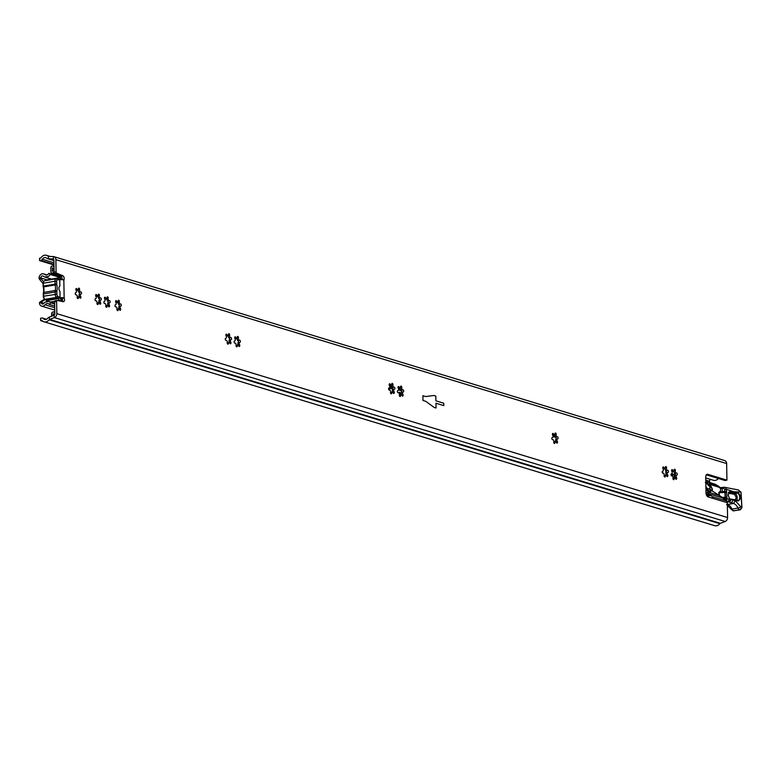 <?xml version="1.0" encoding="UTF-8"?>
<svg xmlns="http://www.w3.org/2000/svg" width="781" height="781" viewBox="0 0 781 781"><rect width="100%" height="100%" fill="white"/><g stroke="black" fill="none" stroke-linecap="round" stroke-linejoin="round"><path stroke-width="1.17" d="M107.524 300.939L107.534 300.949A1.084 0.596 -99.7 0 1 108.12 301.905A1.084 0.596 -99.7 0 1 107.876 302.999M109.516 300.597A1.084 0.596 -99.7 0 1 110.141 301.7A1.084 0.596 -99.7 0 1 109.711 302.735A1.084 0.596 -99.7 0 1 109.633 302.735A1.416 0.781 80.3 0 0 109.525 302.745A1.416 0.781 80.3 0 0 108.959 303.633A1.416 0.781 80.3 0 0 109.291 305.078A1.084 0.596 -99.7 0 1 109.535 306.191A1.084 0.596 -99.7 0 1 109.106 306.874A1.084 0.596 -99.7 0 1 108.452 306.298A1.416 0.781 80.3 0 0 107.798 305.566A1.416 0.781 80.3 0 0 107.583 305.556A1.416 0.781 80.3 0 0 107.026 306.523A1.084 0.596 -99.7 0 1 106.587 307.275A1.084 0.596 -99.7 0 1 105.952 306.757A1.084 0.596 -99.7 0 1 105.826 305.625A1.416 0.781 80.3 0 0 105.054 303.487A1.416 0.781 80.3 0 0 104.839 303.477A1.416 0.781 80.3 0 0 104.742 303.497A1.084 0.596 -99.7 0 1 104.674 303.516A1.084 0.596 -99.7 0 1 103.902 302.55A1.084 0.596 -99.7 0 1 104.312 301.378A1.084 0.596 -99.7 0 1 104.39 301.378A1.416 0.781 80.3 0 0 104.498 301.368A1.416 0.781 80.3 0 0 105.054 300.48A1.416 0.781 80.3 0 0 104.732 299.025A1.084 0.596 -99.7 0 1 104.488 297.912A1.084 0.596 -99.7 0 1 104.918 297.229A1.084 0.596 -99.7 0 1 105.074 297.239A1.084 0.596 -99.7 0 1 105.572 297.805A1.416 0.781 80.3 0 0 106.441 298.557A1.416 0.781 80.3 0 0 106.997 297.581A1.084 0.596 -99.7 0 1 107.436 296.839A1.084 0.596 -99.7 0 1 107.593 296.848A1.084 0.596 -99.7 0 1 108.198 298.488A1.416 0.781 80.3 0 0 108.364 299.972A1.416 0.781 80.3 0 0 109.184 300.636A1.416 0.781 80.3 0 0 109.281 300.607A1.084 0.596 -99.7 0 1 109.35 300.587A1.084 0.596 -99.7 0 1 109.516 300.597M106.362 305.81L105.786 306.006M106.226 298.391L107.446 300.919L109.086 300.646M98.699 298.254L98.709 298.274A1.084 0.596 -99.7 0 1 99.294 299.23A1.084 0.596 -99.7 0 1 99.05 300.314M100.69 297.922A1.084 0.596 -99.7 0 1 101.315 299.025A1.084 0.596 -99.7 0 1 100.886 300.05A1.084 0.596 -99.7 0 1 100.808 300.05A1.416 0.781 80.3 0 0 100.69 300.06A1.416 0.781 80.3 0 0 100.134 300.949A1.416 0.781 80.3 0 0 100.466 302.393A1.084 0.596 -99.7 0 1 100.71 303.506A1.084 0.596 -99.7 0 1 100.28 304.2A1.084 0.596 -99.7 0 1 99.617 303.614A1.416 0.781 80.3 0 0 98.972 302.882A1.416 0.781 80.3 0 0 98.757 302.872A1.416 0.781 80.3 0 0 98.201 303.838A1.084 0.596 -99.7 0 1 97.762 304.59A1.084 0.596 -99.7 0 1 97.127 304.082A1.084 0.596 -99.7 0 1 97 302.94A1.416 0.781 80.3 0 0 96.229 300.802A1.416 0.781 80.3 0 0 96.014 300.792A1.416 0.781 80.3 0 0 95.917 300.812A1.084 0.596 -99.7 0 1 95.848 300.841A1.084 0.596 -99.7 0 1 95.077 299.865A1.084 0.596 -99.7 0 1 95.487 298.693A1.084 0.596 -99.7 0 1 95.565 298.693A1.416 0.781 80.3 0 0 95.672 298.684A1.416 0.781 80.3 0 0 96.229 297.795A1.416 0.781 80.3 0 0 95.907 296.35A1.084 0.596 -99.7 0 1 95.663 295.238A1.084 0.596 -99.7 0 1 96.083 294.544A1.084 0.596 -99.7 0 1 96.248 294.564A1.084 0.596 -99.7 0 1 96.746 295.12A1.416 0.781 80.3 0 0 97.615 295.872A1.416 0.781 80.3 0 0 98.172 294.906A1.084 0.596 -99.7 0 1 98.611 294.154A1.084 0.596 -99.7 0 1 98.767 294.164A1.084 0.596 -99.7 0 1 99.372 295.804A1.416 0.781 80.3 0 0 99.529 297.288A1.416 0.781 80.3 0 0 100.358 297.951A1.416 0.781 80.3 0 0 100.456 297.932A1.084 0.596 -99.7 0 1 100.524 297.903A1.084 0.596 -99.7 0 1 100.69 297.922M97.537 303.126L96.961 303.321M97.4 295.706L98.621 298.235L100.261 297.961M118.644 304.317L118.653 304.336A1.084 0.596 -99.7 0 1 119.239 305.293A1.084 0.596 -99.7 0 1 118.995 306.377M120.635 303.985A1.084 0.596 -99.7 0 1 121.26 305.088A1.084 0.596 -99.7 0 1 120.83 306.113A1.084 0.596 -99.7 0 1 120.752 306.113A1.416 0.781 80.3 0 0 120.645 306.123A1.416 0.781 80.3 0 0 120.079 307.011A1.416 0.781 80.3 0 0 120.411 308.456A1.084 0.596 -99.7 0 1 120.655 309.569A1.084 0.596 -99.7 0 1 120.225 310.262A1.084 0.596 -99.7 0 1 119.561 309.686A1.416 0.781 80.3 0 0 118.917 308.944A1.416 0.781 80.3 0 0 118.702 308.934A1.416 0.781 80.3 0 0 118.146 309.901A1.084 0.596 -99.7 0 1 117.706 310.653A1.084 0.596 -99.7 0 1 117.072 310.145A1.084 0.596 -99.7 0 1 116.945 309.003A1.416 0.781 80.3 0 0 116.174 306.865A1.416 0.781 80.3 0 0 115.959 306.855A1.416 0.781 80.3 0 0 115.861 306.874A1.084 0.596 -99.7 0 1 115.793 306.904A1.084 0.596 -99.7 0 1 115.022 305.927A1.084 0.596 -99.7 0 1 115.432 304.756A1.084 0.596 -99.7 0 1 115.51 304.756A1.416 0.781 80.3 0 0 115.617 304.746A1.416 0.781 80.3 0 0 116.174 303.858A1.416 0.781 80.3 0 0 115.852 302.413A1.084 0.596 -99.7 0 1 115.608 301.3A1.084 0.596 -99.7 0 1 116.037 300.607A1.084 0.596 -99.7 0 1 116.193 300.626A1.084 0.596 -99.7 0 1 116.691 301.193A1.416 0.781 80.3 0 0 117.56 301.935A1.416 0.781 80.3 0 0 118.116 300.968A1.084 0.596 -99.7 0 1 118.556 300.216A1.084 0.596 -99.7 0 1 118.712 300.226A1.084 0.596 -99.7 0 1 119.317 301.866A1.416 0.781 80.3 0 0 119.483 303.35A1.416 0.781 80.3 0 0 120.303 304.014A1.416 0.781 80.3 0 0 120.401 303.994A1.084 0.596 -99.7 0 1 120.469 303.965A1.084 0.596 -99.7 0 1 120.635 303.985M117.482 309.188L116.906 309.383M117.345 301.769L118.566 304.297L120.206 304.024M78.891 292.24L78.901 292.25A1.084 0.596 -99.7 0 1 79.486 293.207A1.084 0.596 -99.7 0 1 79.242 294.291M80.882 291.899A1.084 0.596 -99.7 0 1 81.507 293.002A1.084 0.596 -99.7 0 1 81.078 294.027A1.084 0.596 -99.7 0 1 80.999 294.037A1.416 0.781 80.3 0 0 80.892 294.037A1.416 0.781 80.3 0 0 80.336 294.925A1.416 0.781 80.3 0 0 80.658 296.38A1.084 0.596 -99.7 0 1 80.902 297.493A1.084 0.596 -99.7 0 1 80.482 298.176A1.084 0.596 -99.7 0 1 79.818 297.6A1.416 0.781 80.3 0 0 79.164 296.868A1.416 0.781 80.3 0 0 78.949 296.848A1.416 0.781 80.3 0 0 78.393 297.825A1.084 0.596 -99.7 0 1 77.954 298.567A1.084 0.596 -99.7 0 1 77.319 298.059A1.084 0.596 -99.7 0 1 77.192 296.917A1.416 0.781 80.3 0 0 76.421 294.788A1.416 0.781 80.3 0 0 76.206 294.769A1.416 0.781 80.3 0 0 76.108 294.798A1.084 0.596 -99.7 0 1 76.04 294.818A1.084 0.596 -99.7 0 1 75.269 293.841A1.084 0.596 -99.7 0 1 75.679 292.67A1.084 0.596 -99.7 0 1 75.757 292.67A1.416 0.781 80.3 0 0 75.874 292.67A1.416 0.781 80.3 0 0 76.431 291.772A1.416 0.781 80.3 0 0 76.099 290.327A1.084 0.596 -99.7 0 1 75.855 289.214A1.084 0.596 -99.7 0 1 76.284 288.531A1.084 0.596 -99.7 0 1 76.45 288.54A1.084 0.596 -99.7 0 1 76.948 289.107A1.416 0.781 80.3 0 0 77.807 289.858A1.416 0.781 80.3 0 0 78.373 288.882A1.084 0.596 -99.7 0 1 78.803 288.13A1.084 0.596 -99.7 0 1 78.969 288.15A1.084 0.596 -99.7 0 1 79.564 289.79A1.416 0.781 80.3 0 0 79.73 291.264A1.416 0.781 80.3 0 0 80.55 291.938A1.416 0.781 80.3 0 0 80.648 291.909A1.084 0.596 -99.7 0 1 80.716 291.889A1.084 0.596 -99.7 0 1 80.882 291.899M77.729 297.112L77.153 297.297M77.592 289.692L78.793 292.231L80.55 291.938M239.318 340.233L237.756 340.526A1.084 0.596 -99.7 0 1 238.351 341.502A1.084 0.596 -99.7 0 1 238.107 342.586M239.747 340.194A1.084 0.596 -99.7 0 1 240.372 341.297A1.084 0.596 -99.7 0 1 239.943 342.322A1.084 0.596 -99.7 0 1 239.865 342.322A1.416 0.781 80.3 0 0 239.757 342.332A1.416 0.781 80.3 0 0 239.201 343.22A1.416 0.781 80.3 0 0 239.523 344.665A1.084 0.596 -99.7 0 1 239.767 345.778A1.084 0.596 -99.7 0 1 239.337 346.461A1.084 0.596 -99.7 0 1 238.683 345.885A1.416 0.781 80.3 0 0 238.029 345.153A1.416 0.781 80.3 0 0 237.814 345.143A1.416 0.781 80.3 0 0 237.258 346.11A1.084 0.596 -99.7 0 1 236.819 346.862A1.084 0.596 -99.7 0 1 236.184 346.344A1.084 0.596 -99.7 0 1 236.057 345.212A1.416 0.781 80.3 0 0 235.286 343.074A1.416 0.781 80.3 0 0 235.071 343.064A1.416 0.781 80.3 0 0 234.974 343.084A1.084 0.596 -99.7 0 1 234.905 343.113A1.084 0.596 -99.7 0 1 234.134 342.137A1.084 0.596 -99.7 0 1 234.544 340.965A1.084 0.596 -99.7 0 1 234.622 340.965A1.416 0.781 80.3 0 0 234.73 340.955A1.416 0.781 80.3 0 0 235.286 340.067A1.416 0.781 80.3 0 0 234.964 338.622A1.084 0.596 -99.7 0 1 234.72 337.499A1.084 0.596 -99.7 0 1 235.149 336.816A1.084 0.596 -99.7 0 1 235.306 336.836A1.084 0.596 -99.7 0 1 235.803 337.392A1.416 0.781 80.3 0 0 236.672 338.144A1.416 0.781 80.3 0 0 237.229 337.177A1.084 0.596 -99.7 0 1 237.668 336.426A1.084 0.596 -99.7 0 1 237.834 336.435A1.084 0.596 -99.7 0 1 238.43 338.075A1.416 0.781 80.3 0 0 238.595 339.559A1.416 0.781 80.3 0 0 239.416 340.223A1.416 0.781 80.3 0 0 239.513 340.194A1.084 0.596 -99.7 0 1 239.582 340.174A1.084 0.596 -99.7 0 1 239.747 340.194M236.018 345.592L236.594 345.397M239.416 340.223L237.658 340.526L236.458 337.978M228.931 337.841L228.94 337.861A1.084 0.596 -99.7 0 1 229.526 338.817A1.084 0.596 -99.7 0 1 229.282 339.901M230.922 337.509A1.084 0.596 -99.7 0 1 231.547 338.612A1.084 0.596 -99.7 0 1 231.117 339.637A1.084 0.596 -99.7 0 1 231.039 339.637A1.416 0.781 80.3 0 0 230.932 339.647A1.416 0.781 80.3 0 0 230.375 340.536A1.416 0.781 80.3 0 0 230.698 341.98A1.084 0.596 -99.7 0 1 230.942 343.103A1.084 0.596 -99.7 0 1 230.512 343.786A1.084 0.596 -99.7 0 1 229.858 343.21A1.416 0.781 80.3 0 0 229.204 342.469A1.416 0.781 80.3 0 0 228.989 342.459A1.416 0.781 80.3 0 0 228.433 343.425A1.084 0.596 -99.7 0 1 227.993 344.177A1.084 0.596 -99.7 0 1 227.359 343.669A1.084 0.596 -99.7 0 1 227.232 342.527A1.416 0.781 80.3 0 0 226.461 340.389A1.416 0.781 80.3 0 0 226.246 340.379A1.416 0.781 80.3 0 0 226.148 340.409A1.084 0.596 -99.7 0 1 226.08 340.428A1.084 0.596 -99.7 0 1 225.309 339.452A1.084 0.596 -99.7 0 1 225.719 338.28A1.084 0.596 -99.7 0 1 225.797 338.28A1.416 0.781 80.3 0 0 225.904 338.271A1.416 0.781 80.3 0 0 226.461 337.382A1.416 0.781 80.3 0 0 226.139 335.937A1.084 0.596 -99.7 0 1 225.894 334.824A1.084 0.596 -99.7 0 1 226.324 334.141A1.084 0.596 -99.7 0 1 226.48 334.151A1.084 0.596 -99.7 0 1 226.978 334.717A1.416 0.781 80.3 0 0 227.847 335.459A1.416 0.781 80.3 0 0 228.403 334.493A1.084 0.596 -99.7 0 1 228.843 333.741A1.084 0.596 -99.7 0 1 229.009 333.751A1.084 0.596 -99.7 0 1 229.604 335.391A1.416 0.781 80.3 0 0 229.77 336.875A1.416 0.781 80.3 0 0 230.59 337.538A1.416 0.781 80.3 0 0 230.688 337.519A1.084 0.596 -99.7 0 1 230.756 337.499A1.084 0.596 -99.7 0 1 230.922 337.509M227.769 342.713L227.193 342.908M227.632 335.303L228.853 337.831L230.493 337.548M401.063 390.168L401.073 390.188A1.084 0.596 -99.7 0 1 401.659 391.144A1.084 0.596 -99.7 0 1 401.414 392.228M403.055 389.836A1.084 0.596 -99.7 0 1 403.689 390.939A1.084 0.596 -99.7 0 1 403.26 391.964A1.084 0.596 -99.7 0 1 403.172 391.964A1.416 0.781 80.3 0 0 403.064 391.974A1.416 0.781 80.3 0 0 402.508 392.863A1.416 0.781 80.3 0 0 402.83 394.307A1.084 0.596 -99.7 0 1 403.084 395.42A1.084 0.596 -99.7 0 1 402.654 396.113A1.084 0.596 -99.7 0 1 401.99 395.537A1.416 0.781 80.3 0 0 401.346 394.795A1.416 0.781 80.3 0 0 401.131 394.786A1.416 0.781 80.3 0 0 400.565 395.752A1.084 0.596 -99.7 0 1 400.136 396.504A1.084 0.596 -99.7 0 1 399.501 395.996A1.084 0.596 -99.7 0 1 399.374 394.854A1.416 0.781 80.3 0 0 398.593 392.716A1.416 0.781 80.3 0 0 398.378 392.706A1.416 0.781 80.3 0 0 398.29 392.726A1.084 0.596 -99.7 0 1 398.222 392.755A1.084 0.596 -99.7 0 1 397.441 391.779A1.084 0.596 -99.7 0 1 397.851 390.607A1.084 0.596 -99.7 0 1 397.939 390.607A1.416 0.781 80.3 0 0 398.046 390.598A1.416 0.781 80.3 0 0 398.603 389.709A1.416 0.781 80.3 0 0 398.281 388.264A1.084 0.596 -99.7 0 1 398.027 387.151A1.084 0.596 -99.7 0 1 398.456 386.458A1.084 0.596 -99.7 0 1 398.622 386.478A1.084 0.596 -99.7 0 1 399.12 387.044A1.416 0.781 80.3 0 0 399.979 387.786A1.416 0.781 80.3 0 0 400.546 386.82A1.084 0.596 -99.7 0 1 400.975 386.068A1.084 0.596 -99.7 0 1 401.141 386.078A1.084 0.596 -99.7 0 1 401.737 387.718A1.416 0.781 80.3 0 0 401.903 389.202A1.416 0.781 80.3 0 0 402.732 389.865A1.416 0.781 80.3 0 0 402.82 389.846A1.084 0.596 -99.7 0 1 402.898 389.817A1.084 0.596 -99.7 0 1 403.055 389.836M399.911 395.04L399.335 395.235M399.774 387.62L400.965 390.168L402.732 389.865M392.238 387.493L392.247 387.503A1.084 0.596 -99.7 0 1 392.833 388.46A1.084 0.596 -99.7 0 1 392.589 389.543M394.229 387.151A1.084 0.596 -99.7 0 1 394.864 388.255A1.084 0.596 -99.7 0 1 394.434 389.28A1.084 0.596 -99.7 0 1 394.346 389.28A1.416 0.781 80.3 0 0 394.239 389.289A1.416 0.781 80.3 0 0 393.683 390.178A1.416 0.781 80.3 0 0 394.005 391.632A1.084 0.596 -99.7 0 1 394.259 392.745A1.084 0.596 -99.7 0 1 393.829 393.429A1.084 0.596 -99.7 0 1 393.165 392.853A1.416 0.781 80.3 0 0 392.521 392.111A1.416 0.781 80.3 0 0 392.306 392.101A1.416 0.781 80.3 0 0 391.74 393.077A1.084 0.596 -99.7 0 1 391.31 393.819A1.084 0.596 -99.7 0 1 390.676 393.312A1.084 0.596 -99.7 0 1 390.549 392.169A1.416 0.781 80.3 0 0 389.768 390.031A1.416 0.781 80.3 0 0 389.553 390.022A1.416 0.781 80.3 0 0 389.465 390.051A1.084 0.596 -99.7 0 1 389.387 390.07A1.084 0.596 -99.7 0 1 388.616 389.094A1.084 0.596 -99.7 0 1 389.026 387.923A1.084 0.596 -99.7 0 1 389.114 387.923A1.416 0.781 80.3 0 0 389.221 387.913A1.416 0.781 80.3 0 0 389.778 387.025A1.416 0.781 80.3 0 0 389.455 385.58A1.084 0.596 -99.7 0 1 389.202 384.467A1.084 0.596 -99.7 0 1 389.631 383.783A1.084 0.596 -99.7 0 1 389.797 383.793A1.084 0.596 -99.7 0 1 390.295 384.359A1.416 0.781 80.3 0 0 391.154 385.101A1.416 0.781 80.3 0 0 391.72 384.135A1.084 0.596 -99.7 0 1 392.15 383.383A1.084 0.596 -99.7 0 1 392.316 383.403A1.084 0.596 -99.7 0 1 392.911 385.033A1.416 0.781 80.3 0 0 393.077 386.517A1.416 0.781 80.3 0 0 393.907 387.181A1.416 0.781 80.3 0 0 393.995 387.161A1.084 0.596 -99.7 0 1 394.063 387.142A1.084 0.596 -99.7 0 1 394.229 387.151M391.086 392.365L390.51 392.55M390.939 384.945L392.169 387.474L393.809 387.191M555.486 437.106L555.496 437.126A1.084 0.596 -99.7 0 1 556.082 438.082A1.084 0.596 -99.7 0 1 555.828 439.166M557.478 436.774A1.084 0.596 -99.7 0 1 558.103 437.877A1.084 0.596 -99.7 0 1 557.673 438.902A1.084 0.596 -99.7 0 1 557.595 438.902A1.416 0.781 80.3 0 0 557.478 438.912A1.416 0.781 80.3 0 0 556.921 439.801A1.416 0.781 80.3 0 0 557.253 441.245A1.084 0.596 -99.7 0 1 557.497 442.368A1.084 0.596 -99.7 0 1 557.068 443.052A1.084 0.596 -99.7 0 1 556.404 442.476A1.416 0.781 80.3 0 0 555.76 441.734A1.416 0.781 80.3 0 0 555.545 441.724A1.416 0.781 80.3 0 0 554.979 442.69A1.084 0.596 -99.7 0 1 554.549 443.442A1.084 0.596 -99.7 0 1 553.914 442.934A1.084 0.596 -99.7 0 1 553.788 441.792A1.416 0.781 80.3 0 0 553.016 439.654A1.416 0.781 80.3 0 0 552.802 439.644A1.416 0.781 80.3 0 0 552.704 439.674A1.084 0.596 -99.7 0 1 552.636 439.693A1.084 0.596 -99.7 0 1 551.864 438.717A1.084 0.596 -99.7 0 1 552.274 437.545A1.084 0.596 -99.7 0 1 552.352 437.545A1.416 0.781 80.3 0 0 552.46 437.536A1.416 0.781 80.3 0 0 553.016 436.647A1.416 0.781 80.3 0 0 552.694 435.202A1.084 0.596 -99.7 0 1 552.45 434.09A1.084 0.596 -99.7 0 1 552.87 433.406A1.084 0.596 -99.7 0 1 553.036 433.416A1.084 0.596 -99.7 0 1 553.534 433.982A1.416 0.781 80.3 0 0 554.403 434.724A1.416 0.781 80.3 0 0 554.959 433.758A1.084 0.596 -99.7 0 1 555.398 433.006A1.084 0.596 -99.7 0 1 555.555 433.016A1.084 0.596 -99.7 0 1 556.16 434.656A1.416 0.781 80.3 0 0 556.316 436.14A1.416 0.781 80.3 0 0 557.146 436.804A1.416 0.781 80.3 0 0 557.234 436.784A1.084 0.596 -99.7 0 1 557.312 436.764A1.084 0.596 -99.7 0 1 557.478 436.774M554.325 441.978L553.749 442.173M554.188 434.568L555.408 437.096L557.048 436.813M665.842 470.66L665.851 470.67A1.084 0.596 -99.7 0 1 666.437 471.626A1.084 0.596 -99.7 0 1 666.193 472.71M667.833 470.318A1.084 0.596 -99.7 0 1 668.458 471.421A1.084 0.596 -99.7 0 1 668.028 472.446A1.084 0.596 -99.7 0 1 667.95 472.456A1.416 0.781 80.3 0 0 667.843 472.456A1.416 0.781 80.3 0 0 667.286 473.345A1.416 0.781 80.3 0 0 667.609 474.799A1.084 0.596 -99.7 0 1 667.853 475.912A1.084 0.596 -99.7 0 1 667.423 476.595A1.084 0.596 -99.7 0 1 666.769 476.019A1.416 0.781 80.3 0 0 666.115 475.287A1.416 0.781 80.3 0 0 665.9 475.268A1.416 0.781 80.3 0 0 665.344 476.244A1.084 0.596 -99.7 0 1 664.904 476.986A1.084 0.596 -99.7 0 1 664.27 476.478A1.084 0.596 -99.7 0 1 664.143 475.336A1.416 0.781 80.3 0 0 663.372 473.208A1.416 0.781 80.3 0 0 663.157 473.188A1.416 0.781 80.3 0 0 663.059 473.218A1.084 0.596 -99.7 0 1 662.991 473.237A1.084 0.596 -99.7 0 1 662.22 472.271A1.084 0.596 -99.7 0 1 662.63 471.089A1.084 0.596 -99.7 0 1 662.708 471.089A1.416 0.781 80.3 0 0 662.815 471.089A1.416 0.781 80.3 0 0 663.381 470.191A1.416 0.781 80.3 0 0 663.049 468.746A1.084 0.596 -99.7 0 1 662.805 467.634A1.084 0.596 -99.7 0 1 663.235 466.95A1.084 0.596 -99.7 0 1 663.391 466.96A1.084 0.596 -99.7 0 1 663.889 467.526A1.416 0.781 80.3 0 0 664.758 468.278A1.416 0.781 80.3 0 0 665.314 467.302A1.084 0.596 -99.7 0 1 665.754 466.55A1.084 0.596 -99.7 0 1 665.92 466.569A1.084 0.596 -99.7 0 1 666.515 468.209A1.416 0.781 80.3 0 0 666.681 469.693A1.416 0.781 80.3 0 0 667.501 470.357A1.416 0.781 80.3 0 0 667.599 470.328A1.084 0.596 -99.7 0 1 667.667 470.308A1.084 0.596 -99.7 0 1 667.833 470.318M664.66 475.531L664.104 475.707M664.543 468.112L665.754 470.64L667.404 470.357M674.667 473.345L674.677 473.354A1.084 0.596 -99.7 0 1 675.262 474.311A1.084 0.596 -99.7 0 1 675.018 475.395M676.658 473.003A1.084 0.596 -99.7 0 1 677.283 474.106A1.084 0.596 -99.7 0 1 676.854 475.131A1.084 0.596 -99.7 0 1 676.776 475.131A1.416 0.781 80.3 0 0 676.668 475.141A1.416 0.781 80.3 0 0 676.112 476.029A1.416 0.781 80.3 0 0 676.434 477.484A1.084 0.596 -99.7 0 1 676.678 478.597A1.084 0.596 -99.7 0 1 676.258 479.28A1.084 0.596 -99.7 0 1 675.594 478.704A1.416 0.781 80.3 0 0 674.94 477.962A1.416 0.781 80.3 0 0 674.725 477.952A1.416 0.781 80.3 0 0 674.169 478.929A1.084 0.596 -99.7 0 1 673.73 479.671A1.084 0.596 -99.7 0 1 673.095 479.163A1.084 0.596 -99.7 0 1 672.968 478.021A1.416 0.781 80.3 0 0 672.197 475.883A1.416 0.781 80.3 0 0 671.982 475.873A1.416 0.781 80.3 0 0 671.885 475.902A1.084 0.596 -99.7 0 1 671.816 475.922A1.084 0.596 -99.7 0 1 671.045 474.946A1.084 0.596 -99.7 0 1 671.455 473.774A1.084 0.596 -99.7 0 1 671.533 473.774A1.416 0.781 80.3 0 0 671.65 473.764A1.416 0.781 80.3 0 0 672.207 472.876A1.416 0.781 80.3 0 0 671.875 471.431A1.084 0.596 -99.7 0 1 671.631 470.318A1.084 0.596 -99.7 0 1 672.06 469.635A1.084 0.596 -99.7 0 1 672.216 469.645A1.084 0.596 -99.7 0 1 672.724 470.211A1.416 0.781 80.3 0 0 673.583 470.953A1.416 0.781 80.3 0 0 674.14 469.986A1.084 0.596 -99.7 0 1 674.579 469.235A1.084 0.596 -99.7 0 1 674.745 469.254A1.084 0.596 -99.7 0 1 675.34 470.884A1.416 0.781 80.3 0 0 675.506 472.368A1.416 0.781 80.3 0 0 676.326 473.032A1.416 0.781 80.3 0 0 676.424 473.013A1.084 0.596 -99.7 0 1 676.492 472.993A1.084 0.596 -99.7 0 1 676.658 473.003M673.486 478.216L672.929 478.382M673.368 470.797L674.559 473.335L676.326 473.032M42.945 321.333L40.632 320.63L41.91 320.415A6.102 4.911 -73.1 0 0 43.912 321.772L714.674 525.672A6.102 4.911 -73.1 0 0 719.877 523.68A1.22 0.986 106.9 0 1 720.375 523.309L725.158 521.493A3.661 2.948 -73.1 0 0 727.58 517.549L727.326 502.73L708.142 496.921A3.661 2.021 -99.7 0 1 705.995 492.723L705.721 477.24A3.661 2.021 -99.7 0 1 707.195 474.262A3.661 2.021 -99.7 0 1 707.752 474.301L726.926 480.139L724.924 480.481L706.346 474.828M726.926 480.139L726.642 463.553A3.661 2.948 -73.1 0 0 724.69 460.565L53.928 256.666A3.661 2.948 -73.1 0 0 53.333 256.568L48.51 256.383A1.22 0.986 106.9 0 1 48.012 256.178A6.102 4.911 -73.1 0 0 46.509 255.328A6.102 4.911 -73.1 0 0 40.817 258.003L39.538 258.218L39.587 260.6L53.957 264.964M236.672 338.144L234.817 338.31M237.688 345.417L238.029 342.634L239.65 342.361M43.912 321.772A6.102 4.911 -73.1 0 0 49.125 319.78A1.22 0.986 106.9 0 1 49.613 319.409L54.397 317.594A3.661 2.948 -73.1 0 0 56.818 313.65L56.613 301.466L54.602 301.808A1.22 0.674 -99.7 0 1 55.09 300.812A1.22 0.674 -99.7 0 1 55.226 300.812L56.964 300.519M40.632 320.63L40.592 318.248L41.862 318.033A2.441 1.962 106.9 0 1 43.414 318.619A3.661 2.948 -73.1 0 0 44.615 319.439A3.661 2.948 -73.1 0 0 47.748 318.248A3.661 2.948 106.9 0 1 49.223 317.125L54.006 315.309A1.22 0.986 -73.1 0 0 54.816 313.991L54.602 301.808M54.084 272.188L56.095 271.847A1.22 0.674 80.3 0 0 56.759 273.233L54.758 273.575A1.22 0.674 -99.7 0 1 54.084 272.188L53.869 260.005A1.22 0.986 -73.1 0 0 53.02 258.97L48.207 258.784A3.661 2.948 106.9 0 1 47.602 258.677A3.661 2.948 106.9 0 1 46.694 258.169A3.661 2.948 -73.1 0 0 45.796 257.662A3.661 2.948 -73.1 0 0 42.379 259.263A2.441 1.962 106.9 0 1 40.856 260.376L39.587 260.6M56.095 271.847L55.881 259.663A3.661 2.948 -73.1 0 0 53.928 256.666M56.759 273.233L62.812 275.713A2.441 1.347 -99.7 0 1 64.032 277.548A2.441 1.347 -99.7 0 1 63.837 279.959L64.149 298L62.148 298.342A2.441 1.347 -99.7 0 1 62.216 301.456M54.758 273.575L60.801 276.054A2.441 1.347 -99.7 0 1 62.06 279.686A2.197 1.767 106.9 0 0 62.05 279.549L62.021 277.86M425.674 396.553L433.875 395.498L435.827 396.084L435.905 400.848L443.764 403.24L443.803 405.612L435.944 403.23L436.032 407.994L434.09 407.399L425.752 401.317L422.97 400.468L422.892 395.703L425.674 396.553L422.892 395.703L422.97 400.468L425.752 401.317L434.09 407.399L436.032 407.994L435.944 403.23L443.803 405.612L443.764 403.24L435.905 400.848L435.827 396.084L433.875 395.498L425.674 396.553M59.61 297.795A3.661 0.81 179 0 1 64.149 298A2.441 1.347 -99.7 0 1 63.544 301.661A2.441 1.347 -99.7 0 1 63.261 301.661L57.238 300.47A1.22 0.674 80.3 0 0 57.101 300.47A1.22 0.674 80.3 0 0 56.613 301.466M709.909 489.443L721.839 497.126A2.441 1.962 -73.1 0 0 722.474 497.975L726.515 500.982A2.441 1.962 106.9 0 1 727.326 502.73M58.741 279.832A3.661 0.81 -1 0 1 63.837 279.959M671.738 471.138L673.583 470.953M676.561 475.17L674.94 475.453L674.599 478.226M674.94 475.453L676.668 475.141M662.913 468.454L664.758 468.278M667.735 472.485L666.076 472.759L665.773 475.541M552.548 434.9L554.403 434.724M557.38 438.942L555.76 439.215L555.418 441.997M555.76 439.215L557.478 438.912M389.309 385.277L391.154 385.101M394.132 389.319L392.492 389.592L392.179 392.374M398.134 387.952L399.979 387.786M402.957 392.003L401.317 392.267L401.004 395.059M225.992 335.625L227.847 335.459M230.825 339.676L229.204 339.95L228.862 342.732M229.204 339.95L230.932 339.647M75.952 290.024L77.807 289.858M80.785 294.066L79.164 294.339L78.822 297.122M79.164 294.339L80.892 294.037M115.705 302.101L117.56 301.935M120.538 306.152L118.917 306.425L118.575 309.208M118.917 306.425L120.645 306.123M95.76 296.038L97.615 295.872M100.593 300.089L98.972 300.363L98.631 303.145M98.972 300.363L100.69 300.06M104.586 298.723L106.441 298.557M109.418 302.774L107.768 303.038L107.456 305.82M708.826 497.136L706.532 495.271L709.88 494.666L709.128 493.885A2.441 1.962 106.9 0 1 708.426 492.567L708.367 492.186M706.375 492.635A1.22 0.674 -99.7 0 1 706.395 492.918L706.414 493.729A2.441 1.962 -73.1 0 0 706.493 494.334L706.58 495.232L709.861 494.666L712.204 496.628L726.515 500.982M713.004 498.376A2.441 1.962 -73.1 0 0 712.204 496.628M62.753 298.078A2.441 1.347 80.3 0 0 61.914 298.479A2.929 1.621 -99.7 0 1 60.772 298.928A2.929 1.621 -99.7 0 1 59.6 297.776A2.441 1.347 80.3 0 0 58.741 296.858A8.308 4.579 -99.7 0 1 57.638 296.155A1.835 1.015 -99.7 0 1 56.886 294.242L56.847 291.704A2.441 1.347 -99.7 0 1 56.915 290.903A9.177 5.067 80.3 0 0 56.808 284.675A2.441 1.347 -99.7 0 1 56.71 283.815L56.662 281.287A1.835 1.015 -99.7 0 1 57.355 279.813A8.308 4.579 -99.7 0 1 58.438 279.764A2.441 1.347 80.3 0 0 59.278 279.373A2.929 1.621 -99.7 0 1 61.162 279.432A2.929 1.621 -99.7 0 1 61.338 279.657M56.886 294.242L43.648 296.165A3.056 1.689 80.3 0 0 44.663 299.133A3.056 1.689 80.3 0 0 44.888 299.357A9.528 5.252 80.3 0 0 46.157 300.168L57.696 298.205A1.22 0.674 -99.7 0 1 58.136 298.664A4.149 2.294 80.3 0 0 59.786 300.285A4.149 2.294 80.3 0 0 60.41 300.334A4.149 2.294 80.3 0 0 61.406 299.66A1.22 0.674 -99.7 0 1 61.699 299.455A1.22 0.674 -99.7 0 1 61.826 299.455L61.572 299.504M61.162 279.432L60.44 278.632A4.149 2.294 80.3 0 0 59.395 277.909A4.149 2.294 80.3 0 0 58.77 277.86A4.149 2.294 80.3 0 0 57.784 278.534A1.22 0.674 -99.7 0 1 57.491 278.739A1.22 0.674 -99.7 0 1 57.364 278.739A9.528 5.252 -99.7 0 0 56.349 278.729A9.528 5.252 -99.7 0 0 56.115 278.788A3.056 1.689 80.3 0 0 54.963 281.248L56.662 281.287M59.756 280.262L59.854 286.041A3.056 1.689 80.3 0 0 58.926 288.414A3.056 1.689 80.3 0 0 59.952 291.391L60.049 297.17M58.741 296.858L57.696 298.205A9.528 5.252 -99.7 0 1 56.437 297.385A3.056 1.689 80.3 0 1 55.187 294.193L55.148 291.664A3.661 2.021 -99.7 0 1 55.256 290.464A7.956 4.393 80.3 0 0 55.158 285.065A3.661 2.021 -99.7 0 1 55.012 283.776L54.963 281.248L43.414 283.21A3.056 1.689 80.3 0 1 43.677 281.677A3.056 1.689 80.3 0 1 44.566 280.75A9.528 5.252 80.3 0 1 44.81 280.701L56.349 278.729M46.157 300.168A1.22 0.674 -99.7 0 1 46.411 300.363A1.22 0.674 -99.7 0 1 46.587 300.626A4.149 2.294 80.3 0 0 47.104 301.417L46.479 300.724A2.929 1.621 -99.7 0 1 46.079 300.129M44.478 298.898L44.087 298.459A1.835 1.015 -99.7 0 1 43.951 298.322A1.835 1.015 -99.7 0 1 43.336 296.546L43.287 294.017A2.441 1.347 -99.7 0 1 43.365 293.207A9.177 5.067 80.3 0 0 43.258 286.978A2.441 1.347 -99.7 0 1 43.15 286.129L43.111 283.601A1.835 1.015 -99.7 0 1 43.258 282.673L43.677 281.677M58.77 277.86L47.231 279.823A4.149 2.294 80.3 0 0 46.274 280.447M43.336 296.546L43.599 293.627A3.661 2.021 -99.7 0 1 43.707 292.426A7.956 4.393 80.3 0 0 43.619 287.027A3.661 2.021 -99.7 0 1 43.463 285.748L43.111 283.601M61.367 299.709L62.48 299.523A9.528 5.252 -99.7 0 1 61.826 299.455L62.304 298.752M662.473 472.925L662.444 471.187M58.331 300.685L60.41 300.334M671.045 474.311L672.675 474.809L672.705 476.342M60.859 300.168L61.64 300.675A2.197 1.767 106.9 0 1 62.246 301.398M671.611 473.774L674.179 474.555L674.247 478.031M666.095 470.855A1.347 0.742 80.3 0 0 666.457 471.988M54.524 314.538L54.699 314.587A5.496 4.413 106.9 0 1 54.524 314.538A5.496 4.413 106.9 0 1 53.079 313.689L53.118 315.641M54.787 312.683A3.661 2.948 106.9 0 1 54.094 312.224A1.835 1.474 -73.1 0 0 51.575 313.952L51.614 316.217M60.479 275.927L60.527 278.729M54.026 269.142A5.496 4.413 106.9 0 1 52.278 267.785L52.347 271.397A5.496 4.413 106.9 0 1 54.045 269.894M53.996 267.053A3.661 2.948 106.9 0 1 53.469 266.506A1.835 1.474 -73.1 0 0 50.775 268.039L50.833 271.661A1.835 1.474 -73.1 0 0 53.401 272.52A3.661 2.948 106.9 0 1 54.074 271.827M553.026 436.55L555.808 437.389M389.787 386.927L392.57 387.766M398.613 389.602L401.395 390.451M552.948 435.808L554.92 436.403M389.709 386.185L391.681 386.79M398.535 388.87L400.507 389.465M674.179 474.555L672.675 474.809M665.822 470.64L665.871 473.442M662.542 473.022L662.708 471.089M553.788 441.812A5.057 2.792 -99.7 0 1 555.174 441.616A5.057 2.792 -99.7 0 1 555.33 441.675A1.084 0.596 -99.7 0 1 555.418 441.509M44.429 298.869A1.952 1.074 -99.7 0 1 44.029 299.426L39.821 302.159A1.22 0.674 80.3 0 0 39.489 302.823L39.489 303.096A4.032 3.241 106.9 0 0 41.618 306.113L54.748 310.106M39.05 278.007A4.032 3.241 106.9 0 1 43.531 273.867A4.032 3.241 106.9 0 1 44.517 274.414A3.661 2.948 -73.1 0 0 45.415 274.922A3.661 2.948 -73.1 0 0 48.822 273.321L50.238 274.463A5.857 4.715 -73.1 0 1 48.344 276.425L44.8 277.03A5.857 4.715 -73.1 0 1 44.771 277.021A5.857 4.715 -73.1 0 1 43.336 276.22A1.835 1.474 106.9 0 0 40.866 277.704L39.07 278.29A1.22 0.674 80.3 0 0 39.421 279.159L43.111 283.688M45.152 299.562L41.627 301.856A1.22 0.674 80.3 0 0 41.305 302.52L39.489 303.096M709.548 482.443L709.529 481.242A1.835 1.474 106.9 0 1 710.505 479.388M40.866 277.704L40.876 277.987A1.22 0.674 80.3 0 0 41.227 278.856L43.619 281.795M41.618 306.113A4.032 3.241 106.9 0 0 45.044 304.805A3.661 2.948 -73.1 0 1 48.168 303.624A3.661 2.948 -73.1 0 1 49.369 304.444L50.726 302.823A5.857 4.715 -73.1 0 0 48.803 301.525A5.857 4.715 -73.1 0 0 48.773 301.515L45.239 302.11A5.857 4.715 -73.1 0 0 43.814 303.418A1.835 1.474 106.9 0 1 41.305 302.784M50.238 274.463L60.508 277.577M48.822 273.321L60.488 276.865M705.741 477.943L713.453 480.286A5.857 4.715 -73.1 0 0 718.364 478.48M50.726 302.823L54.641 304.014M49.369 304.444L54.67 306.054M45.239 302.11L48.773 301.515M711.725 490.81A3.72 2.06 80.3 0 0 711.891 489.043A3.72 2.06 80.3 0 0 709.304 484.991L712.399 489.033L712.174 491.103M709.304 484.991L708.338 485.518M726.945 498.258L725.256 498.307L724.846 491.542L726.545 491.493L726.984 498.795L725.354 500.016L726.515 500.533L726.984 498.795L732.783 499.908A2.441 1.952 108 0 1 730.791 502.622L727.345 501.5A8.718 4.813 80.3 0 0 726.916 501.392M708.845 485.44L705.673 482.707M709.909 488.838A0.615 0.547 -165.8 0 0 709.763 488.213L709.851 488.057M710.232 490.048L710.349 491.962L710.817 491.112L710.154 489.833M705.956 490.683L708.035 490.038L707.479 488.642L710.066 489.101L709.763 488.213M705.926 488.721L707.479 488.642M727.658 501.607A2.441 1.952 108 0 0 729.649 498.893L728.117 494.92L730.284 491.142L733.915 491.776L726.408 489.306L724.709 489.355L724.846 491.542L723.753 491.991M721.976 497.399L725.403 497.263L724.007 498.024L724.387 498.688L725.256 498.307L725.315 500.084M723.645 492.01L725.11 492.45L719.242 492.684L723.88 491.991L720.043 492.137A0.615 0.498 100 0 1 719.672 491.62L718.813 492.665L718.979 495.427M719.428 495.71L719.242 492.684L720.209 492.137L718.813 492.665M705.917 488.066L706.405 488.955L707.069 488.242L705.887 486.524M738.396 500.904L732.783 499.908L735.37 500.758L733.418 503.481L735.37 500.758L741.559 507.718A1.835 1.035 -18.9 0 0 741.813 507.26L741.023 492.206L738.318 489.931L740.593 492.01L733.915 491.776L737.889 492.479C741.179 495.837 741.345 498.639 738.396 500.904A0.615 0.498 -80 0 0 737.86 500.387L730.528 499.088M707.371 488.691L705.926 489.033M710.759 484.601L719.545 487.451L719.242 486.67L719.545 487.451L719.242 486.67L710.456 483.81A1.22 0.976 -72 0 1 710.759 484.601L708.914 484.728A1.22 0.986 -122.9 0 0 708.347 484.044L707.996 484.279M709.158 485.001L708.494 485.157M719.242 486.67L715.669 484.532L709.021 482.375L710.456 483.81L708.347 484.044L706.2 481.887A1.22 0.517 -84.2 0 0 705.926 481.652A1.22 0.517 -84.2 0 0 705.799 481.672L708.308 482.141A1.22 0.976 -72 0 1 708.699 482.17L705.799 481.633M722.65 487.5L720.424 488.437L720.629 491.796L722.288 492.05M720.599 488.574A1.22 0.801 -74.7 0 0 720.15 487.617A1.22 0.869 128.6 0 1 720.424 488.437L719.545 487.451M726.545 491.493L726.408 489.306L725.354 487.393L724.377 487.266A1.22 0.674 -99.7 0 0 724.124 487.217L722.62 487.471A1.22 0.674 -99.7 0 1 722.874 487.52M722.581 487.481L720.111 487.598A1.22 0.693 -86.9 0 1 720.746 488.613M709.021 482.375A1.22 0.976 -72 0 0 708.699 482.17A1.22 0.976 -72 0 1 709.021 482.375L705.809 481.848M719.975 487.617L722.484 487.5M741.023 506.469A2.441 0.908 154.9 0 1 738.006 508.089A10.036 5.545 80.3 0 0 733.437 503.481L727.355 504.516L733.418 503.481L730.791 502.622M398.574 389.885L400.194 390.373A6.102 3.368 -99.7 0 1 400.673 390.578A6.102 3.368 -99.7 0 1 400.751 390.627L401.659 391.154M400.995 394.356L400.136 392.765A1.22 0.674 80.3 0 0 399.745 392.335A1.22 0.674 80.3 0 0 399.472 392.277A1.22 0.674 80.3 0 0 399.15 392.521L398.906 392.911M392.863 388.762L388.665 388.313M399.423 394.493L401.131 394.786M389.514 390.031L389.485 388.557M107.026 306.523L105.933 306.708M105.572 297.805L104.478 297.991M108.198 298.488L105.933 298.645M98.201 303.838L97.108 304.024M96.746 295.12L95.653 295.316M99.372 295.804L97.108 295.96M118.146 309.901L117.052 310.086M116.691 301.193L115.598 301.378M119.317 301.866L117.482 302.179M78.393 297.825L77.299 298.01M76.948 289.107L75.845 289.292M79.564 289.79L77.299 289.936M237.258 346.11L236.165 346.295M235.803 337.392L234.71 337.587M238.43 338.075L236.165 338.232M228.433 343.425L227.339 343.611M226.978 334.717L225.885 334.903M229.604 335.391L227.339 335.547M400.565 395.752L399.481 395.938M399.12 387.044L398.027 387.23M401.737 387.718L399.481 387.874M391.74 393.077L390.646 393.263M390.295 384.359L389.202 384.545M392.911 385.033L390.656 385.189M554.979 442.69L553.895 442.876M553.534 433.982L552.44 434.168M556.16 434.656L554.325 434.968M665.344 476.244L664.25 476.43M663.889 467.526L662.796 467.712M666.515 468.209L664.25 468.356M674.169 478.929L673.076 479.114M672.724 470.211L671.621 470.396M675.34 470.884L673.076 471.041M55.881 259.663L726.642 463.553M56.818 313.65L727.58 517.549M720.375 523.309L49.613 319.409L49.223 317.125M725.158 521.493L54.397 317.594L54.006 315.309M53.333 256.568L53.411 259.087M48.51 256.383L48.207 258.784L53.879 260.503M43.414 318.619L46.069 319.429M42.379 259.263L53.918 262.777M40.856 260.376L53.948 264.359M49.125 319.78L719.877 523.68M48.012 256.178L48.705 256.383M60.801 276.054L62.812 275.713M676.229 473.042L674.579 473.325M676.434 477.484L674.599 477.796M667.609 474.799L665.773 475.112M557.253 441.245L555.418 441.558M394.005 391.632L392.179 391.935M402.635 389.875L400.995 390.149M402.83 394.307L401.004 394.62M230.698 341.98L228.862 342.293M239.523 344.665L237.688 344.977M80.453 291.938L78.813 292.221M80.658 296.38L78.822 296.692M120.411 308.456L118.575 308.768M100.466 302.393L98.631 302.706M109.291 305.078L107.456 305.391M707.752 474.301L706.688 474.487M722.474 497.975L709.207 493.943M708.592 492.255L718.94 495.408M710.612 495.447L707.322 496.013M709.128 493.885L706.493 494.334M708.426 492.567L706.395 492.918M61.406 299.66L61.914 298.479M56.867 278.69L59.278 279.373M58.438 279.764L57.364 278.739M44.566 280.75L56.115 278.788L57.355 279.813M56.71 283.815L43.15 286.129M43.258 286.978L56.808 284.675M56.915 290.903L55.256 290.464L43.707 292.426L43.365 293.207M43.287 294.017L56.847 291.704M57.638 296.155L56.437 297.385L44.888 299.357M59.6 297.776L58.136 298.664L46.587 300.626L46.118 300.148M673.603 471.558L672.334 471.168M77.846 290.454L76.558 290.063M62.421 300.91L61.328 301.281M62.519 299.963L61.562 299.679M53.987 266.663L53.469 266.506M54.172 272.754L53.401 272.52M54.787 312.429L54.094 312.224M554.442 435.329L553.153 434.939M400.018 388.391L398.73 388.001M391.193 385.707L389.904 385.316M236.711 338.749L235.423 338.358M227.886 336.064L226.597 335.674M117.599 302.54L116.31 302.149M106.48 299.162L105.191 298.772M97.654 296.477L96.366 296.087M666.388 472.427L665.851 472.515M664.777 468.873L663.508 468.483M41.305 302.52L43.902 303.311M40.876 277.987L47.065 279.862M705.78 480.1L709.529 481.242M48.344 276.425L44.8 277.03M45.044 304.805L54.699 307.743M44.517 274.414L46.44 275M41.227 278.856L39.421 279.159M44.82 299.289L44.029 299.426M41.627 301.856L39.821 302.159M728.37 493.211L734.443 494.275A0.615 0.498 100 0 1 734.911 493.592L737.42 493.162L729.815 491.825A3.661 2.021 80.3 0 0 729.415 491.825A3.661 2.021 80.3 0 0 728.361 492.723M729.122 491.942L729.815 491.825A0.615 0.498 -80 0 0 730.284 491.142M734.443 494.275L736.356 497.595L734.814 500.299M728.653 492.489L734.911 493.592A3.661 2.021 -99.7 0 1 737.205 497.565A3.661 2.021 -99.7 0 1 736.668 500.152M710.027 487.168L708.757 485.323M722.806 498.229L724.007 498.024L722.61 498.073M708.035 490.038L709.714 491.386L710.759 491.269M710.359 491.952L705.995 492.635M709.714 491.386L709.304 492.069A3.661 2.021 80.3 0 1 707.283 490.458L706.678 489.218M723.948 491.464L722.318 491.747L722.132 488.555A1.22 0.674 -99.7 0 1 722.62 487.471L722.542 487.481M723.606 498.815L724.387 498.688M738.065 500.406A3.661 2.021 80.3 0 0 738.25 500.387A3.661 2.021 80.3 0 0 739.685 496.784A3.661 2.021 80.3 0 0 737.42 493.162A0.615 0.498 100 0 0 737.889 492.479M726.506 492.45L725.11 492.45L725.403 497.263L726.799 497.263M720.433 488.603L723.636 488.301L724.709 489.355M720.726 492.108A0.615 0.498 100 0 1 720.629 491.796L719.672 491.62M723.636 488.301A1.22 0.674 -99.7 0 1 724.124 487.217L738.318 489.931M741.023 492.206L741.95 507.543L740.183 509.827A1.835 1.015 80.3 0 1 739.978 509.817L741.559 507.718A2.441 2.001 100 0 1 739.734 509.778L733.71 510.803L739.734 509.778A3.661 2.021 80.3 0 1 738.006 508.089L731.982 509.114A3.661 2.021 80.3 0 0 733.71 510.803A2.441 2.001 100 0 1 733.144 510.803L733.964 510.842A1.835 1.015 80.3 0 0 734.16 510.852L734.16 510.852A1.835 1.015 80.3 0 0 734.345 510.784M728.8 501.968A2.441 1.972 -71.5 0 0 730.791 499.557A0.615 0.498 -80 0 0 730.255 499.039M733.261 510.813L740.183 509.827A1.835 1.015 80.3 0 0 740.544 509.612M729.327 498.786A2.441 1.952 108 0 1 727.345 501.5L727.023 501.558M714.957 484.308L715.669 484.532L714.957 484.308M720.189 487.647L720.102 487.569A1.22 0.752 139.3 0 1 720.18 488.193M727.414 504.506A10.036 5.545 -99.7 0 1 731.982 509.114A2.441 0.908 154.9 0 1 730.782 508.87L733.144 510.803M398.945 392.96L400.136 392.765M107.583 305.556L106.177 305.791M98.757 302.872L97.352 303.106M118.702 308.934L117.296 309.169M78.949 296.848L77.544 297.092M237.814 345.143L236.409 345.378M228.989 342.459L227.583 342.693M392.306 392.101L390.9 392.335M555.545 441.724L554.139 441.958M665.9 475.268L664.465 475.512M674.725 477.952L673.29 478.197M42.613 318.082L46.509 319.263M47.602 258.677L53.879 260.59M46.509 255.328L50.169 256.441M57.101 300.47L55.09 300.812M667.501 470.357L665.734 470.66M667.843 472.456L666.076 472.759M557.146 436.804L555.389 437.106M393.907 387.181L392.14 387.483M394.239 389.289L392.492 389.592M403.064 391.974L401.317 392.267M230.59 337.538L228.833 337.841M239.757 342.332L238 342.625M120.303 304.014L118.546 304.317M100.358 297.951L98.601 298.254M109.184 300.636L107.427 300.939M109.525 302.745L107.768 303.038M50.462 302.022L54.66 301.31M43.951 298.322L44.663 299.133M53.987 266.389L52.815 266.028M59.21 275.4L51.81 273.155M54.787 312.293L53.616 311.941M43.531 273.867L46.909 274.892M48.803 301.525L54.631 303.292M44.771 277.021L51.566 279.09M738.25 500.387L730.391 499.039C729.923 499.635 729.2 498.278 728.224 494.969L729.415 491.825M705.36 482.482L708.845 485.352L710.114 487.198L709.949 488.701M710.29 489.892L710.173 489.209M720.102 487.569L715.337 484.327L708.699 482.17M730.782 508.87L726.603 504.467"/></g></svg>
